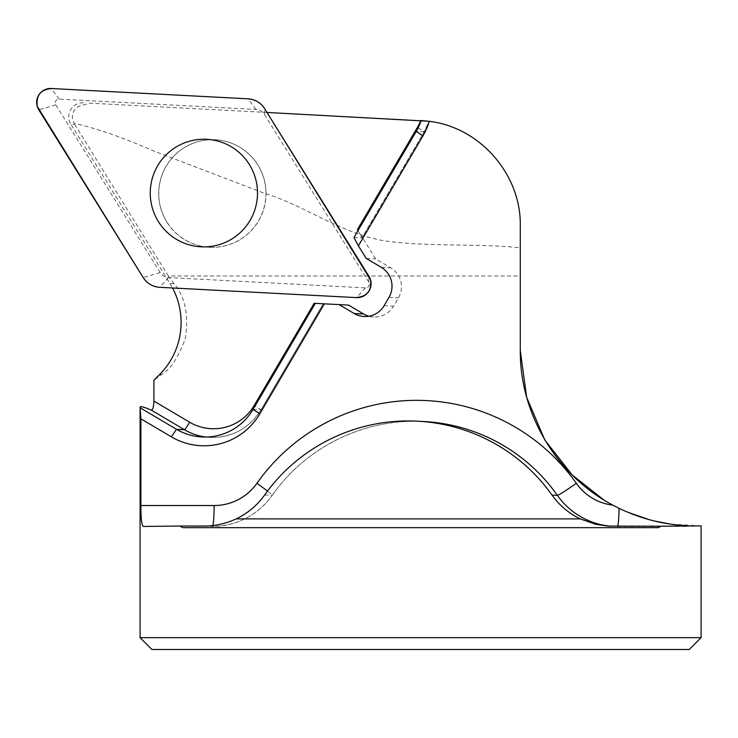<?xml version="1.0" encoding="UTF-8"?>
<svg xmlns="http://www.w3.org/2000/svg" width="738" height="738" viewBox="0 0 738 738"><rect width="100%" height="100%" fill="white"/><g stroke="black" fill="none" stroke-linecap="round" stroke-linejoin="round"><path stroke-width="0.55" stroke-dasharray="3.69 2.77" d="M140.091 637.65L701.1 637.65M520.281 350.578L520.281 275.966L168.347 275.966L174.14 283.687C185.21 296.888 188.937 315.191 185.303 338.604C178.375 357.543 170.413 369.563 161.41 374.646L153.91 380.264M701.1 525.899L670.049 524.045M654.302 520.963L649.403 519.709M627.531 512.154L619.062 508.316M612.872 505.152L603.924 500.023M520.281 247.82L520.281 225.542C520.927 170.616 475.54 122.766 420.595 120.497L89.842 103.163L78.043 106.521L74.317 110.313L72.831 113.32L72.223 117.019L74.049 123.347C92.398 127.305 119.851 136.078 153.652 150.986L263.835 193.098C304.13 204.952 342.072 234.499 386.454 241.132C431.13 247.055 477.892 243.263 520.281 247.82L520.281 275.966M168.347 275.966L74.049 123.347M266.99 112.453L89.842 103.163M266.049 193.504A53.837 53.625 -87 0 0 166.216 166.198A53.837 53.625 -87 0 0 209.601 247.267A53.837 53.625 -87 0 0 266.049 193.504M174.14 283.687L169.952 283.466L70.876 124.27L74.658 124.473M169.952 283.466A73.634 73.348 93 0 1 172.544 287.977M315.31 303.355L348.585 305.098M368.862 316.224A21.919 21.836 -87 0 0 393.52 306.224L398.455 297.82A21.919 21.836 93 0 0 390.734 267.82L375.688 258.918L357.432 229.592M83.459 102.831A14.022 13.976 -87 0 0 70.876 124.27M421.13 120.534L428.962 121.272A56.097 55.885 -87 0 1 424.138 131.862L416.204 131.447M358.4 245.855L422.966 135.857M353.945 237.516L361.888 237.931L424.175 131.853L428.953 121.392M358.031 230.56L361.888 237.931M366.223 258.429L375.688 258.918M200.745 445.697L200.745 445.697A64.87 64.621 -87 0 0 259.813 413.834L259.813 413.834M658.241 527.661L182.95 527.661M689.255 649.495L151.936 649.495M215.238 139.75L206.695 139.297A53.837 53.625 93 0 1 257.433 195.865A53.837 53.625 93 0 1 201.059 246.815L209.601 247.267M368.815 282.174L264.425 114.436A10.701 10.655 -87 0 0 255.938 109.427L59.151 99.113A3.736 3.727 -87 0 0 55.793 104.833L160.192 272.562A10.701 10.655 -87 0 0 168.67 277.571L365.458 287.885A3.736 3.727 -87 0 0 368.815 282.174L368.991 276.335M166.816 222.037A53.837 53.625 -87 0 0 265.855 196.308A53.837 53.625 -87 0 0 166.105 166.188A53.837 53.625 -87 0 0 166.816 222.037M610.796 526.185A73.634 73.348 -87 0 0 617.236 526.471A21.042 1.827 90 0 0 617.245 526.471L686.128 526.471M612.014 526.194L617.236 526.471A21.042 1.827 90 0 0 617.54 526.194M264.665 494.958L272.193 495.355A175.312 174.648 93 0 1 423.916 421.518C365.209 417.957 305.892 446.822 272.276 495.327A21.042 0.978 35.2 0 0 267.488 491.093M204.002 526.037L212.295 526.471A73.634 73.348 -87 0 0 272.193 495.355A21.042 0.978 35.2 0 0 272.276 495.327C257.322 515.447 237.322 525.825 212.304 526.471A21.042 1.827 90 0 0 212.304 526.471A21.042 1.827 90 0 0 212.848 525.521M418.123 127.895L424.175 131.853L361.924 237.913M381.269 267.322L390.734 267.82M389 297.322L398.455 297.82M384.064 305.735L393.52 306.224M253.051 409.424L260.984 409.839L323.244 303.77M205.939 437.053A56.097 55.885 -87 0 0 260.984 409.839L255.09 405.946M161.41 374.646L159.602 374.553M264.425 114.436L264.591 108.597M255.938 109.427L248.042 98.818M59.151 99.113L51.254 88.505M55.793 104.833L38.763 109.787M160.192 272.562L143.154 277.516M168.67 277.571L159.703 287.303M365.458 287.885L356.5 297.617M686.155 526.471L608.204 526.093M364.102 316.501L373.566 316.989M201.963 436.988L209.896 437.403C232.046 437.735 249.084 428.547 261.021 409.83L323.272 303.77M215.127 139.74L206.695 139.297M209.491 247.258L201.059 246.815"/><path stroke-width="1.11" d="M140.091 637.65L151.936 649.495L689.255 649.495L701.1 637.65L140.091 637.65L140.091 407.191C140.128 405.974 143.836 406.933 151.225 410.079C152.858 409.885 153.744 406.878 153.882 401.057L153.91 380.264L159.602 374.553A73.634 73.348 93 0 0 172.544 287.977M701.1 637.65L701.1 525.899L661.193 526.212L658.241 527.661L182.95 527.661L179.823 526.028L143.393 526.471C141.687 525.41 140.857 518.436 140.921 505.53L140.893 418.824L140.091 407.191M670.049 524.045L654.302 520.963M649.403 519.709L627.531 512.154M617.54 526.194A21.042 1.827 90 0 0 619.062 508.307L612.872 505.152L619.062 508.307C641.221 518.943 664.182 524.755 687.927 525.733M603.924 500.023L572.116 474.894L544.736 439.894L526.655 397.275L520.281 350.578C519.838 413.99 556.756 475.632 612.872 505.152A52.592 52.398 93 0 1 576.313 483.307A196.354 195.607 -87 0 0 256.916 483.307A52.592 52.398 93 0 1 214.131 505.53L140.921 505.53M428.962 121.272L266.99 112.453M314.176 303.3L315.31 303.355L314.176 303.3L254.223 405.43A47.333 47.158 93 0 1 189.657 422.21L153.882 401.057M200.745 445.697A64.87 64.621 -87 0 1 171.327 436.813L140.893 418.824L171.327 436.813A64.87 64.621 -87 0 0 259.813 413.834L324.379 303.835L348.585 305.098L363.631 313.991A21.919 21.836 -87 0 0 368.862 316.224M416.204 131.447L422.966 135.857A64.87 64.621 -87 0 0 429.258 121.318L421.13 120.534A56.097 55.885 93 0 1 416.204 131.447L353.945 237.516L358.4 245.855L422.966 135.857A64.87 64.621 -87 0 0 429.258 121.318C480.004 127.36 521.12 174.454 520.281 225.542L520.281 350.578M358.4 245.855L366.223 258.429L381.269 267.322A21.919 21.836 93 0 1 389 297.322L384.064 305.735A21.919 21.836 -87 0 1 354.166 313.502L363.631 313.991M339.12 304.6L354.166 313.502M179.823 526.028L204.002 526.037C215.238 526.019 225.957 523.639 236.142 518.888A73.911 73.634 3 0 0 264.665 494.958A175.985 175.312 3 0 1 417.514 421.186A175.985 175.312 3 0 1 552.015 495.078A73.911 73.634 3 0 0 580.252 518.888L595.88 524.377L608.186 526.093L661.193 526.212M253.051 409.424L259.813 413.834L324.379 303.835L315.31 303.355L253.051 409.424A56.097 55.885 93 0 1 176.53 429.304L140.358 407.92M420.734 120.506A47.333 47.158 93 0 1 417.376 127.453L357.432 229.592L358.031 230.56M158.393 221.594A53.837 53.625 93 0 1 206.695 139.297A53.837 53.625 -87 0 0 158.393 221.594A53.837 53.625 -87 0 0 201.059 246.815A53.837 53.625 93 0 1 158.393 221.594M368.991 276.335L264.591 108.597A20.876 20.802 -87 0 0 248.042 98.818L51.254 88.505A13.921 13.865 -87 0 0 38.763 109.787L143.154 277.516A20.876 20.802 -87 0 0 159.703 287.303L356.5 297.617A13.921 13.865 -87 0 0 368.991 276.335M201.059 246.815A53.837 53.625 -87 0 0 257.433 195.865A53.837 53.625 -87 0 0 206.695 139.297M248.042 98.818L52.481 88.569C41.06 89.04 35.968 94.953 37.223 106.337L142.508 276.464C146.392 283.051 152.129 286.658 159.703 287.303L355.578 297.562C366.832 296.934 371.814 291.003 370.531 279.785L265.246 109.648C261.353 103.071 255.625 99.464 248.042 98.818M552.015 495.078L557.365 495.355A73.634 73.348 -87 0 0 610.796 526.185M417.514 421.186L423.916 421.518A175.312 174.648 93 0 1 557.365 495.355A21.042 1.135 144.8 0 0 576.313 483.307M212.848 525.521A21.042 1.827 90 0 0 214.131 505.53M267.488 491.093A21.042 0.978 35.2 0 0 256.916 483.307M417.376 127.453L418.123 127.895M151.225 410.079L184.463 429.719L176.53 429.304L171.327 436.813M189.657 422.21A8.764 0.673 -59.4 0 1 184.463 429.719A56.097 55.885 -87 0 0 205.939 437.053M254.223 405.43L255.09 405.946M580.252 518.888L236.142 518.888"/></g></svg>
